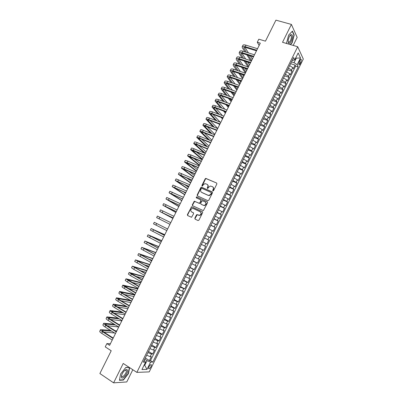 <?xml version="1.0" encoding="UTF-8"?>
<svg xmlns="http://www.w3.org/2000/svg" width="403" height="403" viewBox="0 0 403 403"><rect width="100%" height="100%" fill="white"/><g stroke="black" fill="none" stroke-linecap="round" stroke-linejoin="round"><path stroke-width="0.6" d="M212.91 190.931L213.545 190.674L216.89 183.919L216.613 183.027L205.777 178.388L205.208 178.806L201.888 185.486L202.316 186.136L203.127 184.977L204.9 183.647L206.85 184.171C207.918 184.791 208.205 185.738 207.711 187.012L207.278 187.884L207.711 188.539L208.527 187.375L210.285 186.045L212.28 186.569C213.358 187.194 213.65 188.151 213.152 189.43L212.719 190.307L212.91 190.931M151.009 366.675L151.397 364.866C150.838 364.287 150.027 364.901 148.949 366.715L148.561 368.523C149.125 369.103 149.941 368.483 151.009 366.675M194.83 218.214L195.092 219.131L198.024 220.537L198.926 220.174L202.664 212.623L202.397 211.711L191.601 206.784L187.385 214.658L187.642 215.565L191.546 217.277L193.621 213.666L193.364 212.759L191.621 211.933C190.281 210.603 190.498 209.434 192.271 208.437L193.309 208.542L200.165 211.761C201.52 213.076 201.324 214.245 199.571 215.278L196.916 214.592L196.427 214.995L194.83 218.214L195.228 219.197M293.198 45.418L297.172 37.383L291.399 24.422L275.924 20.15L265.456 41.161L258.817 39.192L257.29 42.25L260.298 43.151L109.591 345.341L106.886 343.593L105.238 346.882L111.213 350.766L99.879 373.521L113.606 382.85L126.774 381.943L132.814 369.732M291.399 24.422L282.533 42.295L297.701 46.738L136.864 372.382L123.227 363.456L113.606 382.85M207.867 200.674L208.769 200.301L212.497 192.785L212.22 191.888L201.394 187.163L200.85 187.576L197.153 195.007L197.415 195.898L207.867 200.674M207.585 202.694L203.359 210.633L192.533 205.721L192.276 204.82L194.377 201.223L198.956 203.213L199.853 202.845L200.906 200.719L200.639 199.823L196.256 197.808L196.442 196.896L207.318 201.787L207.585 202.694M145.297 357.99L149.392 360.589L151.337 356.65L150.163 356.635L151.463 354L147.966 352.58M148.521 351.451L152.631 354.025L154.571 350.091L153.412 350.051L154.712 347.416L151.221 345.986M151.745 344.923L155.86 347.472L157.8 343.542L156.656 343.472L157.951 340.847L154.47 339.402M154.964 338.404L159.089 340.923L161.024 337.004L159.895 336.908L161.19 334.283L157.719 332.823M158.178 331.896L162.313 334.389L164.243 330.475L163.129 330.354L164.419 327.735L160.958 326.259M161.386 325.402L165.532 327.866L167.457 323.957L166.358 323.81L167.648 321.191L164.197 319.705M164.59 318.914L168.741 321.352L170.665 317.448L169.582 317.272L170.867 314.662L167.426 313.161M167.784 312.436L171.95 314.844L173.874 310.95L172.796 310.748L174.086 308.144L170.655 306.623M170.978 305.968L175.154 308.35L177.073 304.456L176.01 304.235L177.295 301.63L173.874 300.099M174.167 299.51L178.353 301.867L180.267 297.978L179.219 297.731L180.504 295.132L177.093 293.585M177.35 293.062L181.541 295.389L183.456 291.51L182.423 291.233L183.703 288.639L180.302 287.082M180.529 286.624L184.73 288.926L186.644 285.052L185.622 284.75L186.901 282.16L183.511 280.589M183.703 280.196L187.914 282.473L189.823 278.604L188.816 278.277L190.09 275.687L186.715 274.105M186.871 273.778L191.093 276.025L192.997 272.166L192.004 271.813L193.279 269.229L189.909 267.627M190.04 267.37L194.266 269.592L196.165 265.733L195.188 265.355L196.463 262.776L193.102 261.164M193.198 260.973L197.435 263.164L199.334 259.315L198.367 258.912L199.636 256.338L196.286 254.711M196.352 254.58L200.598 256.751L202.492 252.908L201.54 252.48L202.81 249.905L199.47 248.268M199.5 248.203L203.757 250.344L205.651 246.505L204.709 246.052L205.978 243.483L202.649 241.83M205.978 243.483L206.91 243.951L208.799 240.117L204.533 238.017M204.553 237.977L207.872 239.639L209.137 237.075L210.059 237.563L211.948 233.735L207.666 231.66M207.721 231.559L211.036 233.231L212.295 230.672L213.202 231.186L215.086 227.368L210.799 225.317M210.885 225.146L214.189 226.839L215.449 224.28L216.346 224.819L218.225 221.005L213.928 218.985M214.043 218.748L217.338 220.451L218.597 217.897L219.479 218.461L221.358 214.653L217.051 212.658M217.197 212.361L220.481 214.074L221.741 211.525L222.607 212.114L224.486 208.311L220.169 206.341M220.35 205.978L223.625 207.706L224.879 205.162L225.735 205.777L227.604 201.979L223.282 200.034M201.369 187.163L201.767 187.345M223.494 199.611L226.758 201.354L228.012 198.81L228.854 199.45L230.723 195.656L226.39 193.737M226.632 193.249L229.891 195.007L231.141 192.468L231.972 193.133L233.836 189.345L229.498 187.45M229.77 186.901L233.015 188.669L234.264 186.136L235.08 186.821L236.944 183.043L232.596 181.174M232.899 180.559L236.138 182.342L237.382 179.814L238.188 180.524L240.047 176.751L235.69 174.907M236.027 174.227L239.251 176.02L240.5 173.497L241.286 174.232L243.145 170.464L238.783 168.65M239.145 167.91L242.364 169.713L243.608 167.195L244.384 167.955L246.243 164.192L241.865 162.399M242.263 161.598L245.472 163.416L246.712 160.898L247.477 161.684L249.331 157.926L244.948 156.163M245.377 155.296L248.575 157.125L249.815 154.611L250.565 155.422L252.414 151.669L248.021 149.931M248.48 149.004L251.674 150.848L252.908 148.339L253.648 149.17L255.497 145.423L251.094 143.71M251.583 142.717L254.761 144.576L256.001 142.073L256.726 142.929L258.57 139.186L254.162 137.499M254.681 136.446L257.849 138.315L259.084 135.816L259.799 136.698L261.643 132.96L257.225 131.297M257.774 130.184L260.937 132.063L262.167 129.57L262.867 130.471L264.706 126.744L260.283 125.101M260.862 123.928L264.015 125.822L265.245 123.328L265.935 124.26L267.768 120.532L263.335 118.92M263.945 117.681L267.088 119.59L268.317 117.102L268.992 118.054L270.826 114.336L266.383 112.744M267.023 111.45L270.156 113.369L271.385 110.88L272.045 111.858L273.879 108.145L269.426 106.578M270.101 105.223L273.224 107.153L274.448 104.674L275.098 105.672L276.926 101.964L272.468 100.423M273.169 99.007L276.282 100.952L277.506 98.473L278.146 99.496L279.969 95.793L275.501 94.277M276.231 92.796L279.339 94.755L280.559 92.282L281.183 93.325L283.007 89.632L278.533 88.141M279.294 86.6L282.387 88.569L283.606 86.101L284.221 87.169L286.039 83.476L281.556 82.011M282.347 80.414L285.435 82.393L286.654 79.925L287.253 81.018L289.072 77.336L284.578 75.89M285.4 74.233L288.477 76.227L289.692 73.764L290.281 74.877L292.094 71.2L291.515 70.072L288.447 68.062M287.596 69.779L292.094 71.2M299.928 60.415L299.263 61.77L298.804 64.666C299.147 65.12 299.615 64.807 300.2 63.734L300.86 62.389L301.318 59.488C300.976 59.034 300.512 59.342 299.928 60.415M297.701 46.738L303.308 59.014L149.226 371.888L136.864 372.382M149.392 360.589L150.465 360.589L152.823 362.085L298.225 66.928L297.157 64.727L294.044 62.687L291.49 61.901M152.823 362.085L150.586 362.101L146.994 369.38L141.942 369.536L145.599 362.131L143.241 362.146L293.651 57.523L294.774 59.83L298.165 52.954L300.492 57.961L297.157 64.727M150.465 360.589L295.636 66.127L295.117 65.074L293.303 68.747L292.729 67.608L289.661 65.598M288.477 76.227L289.072 77.336M285.435 82.393L286.039 83.476M282.387 88.569L283.007 89.632M279.339 94.755L279.969 95.793M276.282 100.952L276.926 101.964M273.224 107.153L273.879 108.145M270.156 113.369L270.826 114.336M267.088 119.59L267.768 120.532M264.015 125.822L264.706 126.744M260.937 132.063L261.643 132.96M257.849 138.315L258.57 139.186M254.761 144.576L255.497 145.423M251.674 150.848L252.414 151.669M248.575 157.125L249.331 157.926M245.472 163.416L246.243 164.192M242.364 169.713L243.145 170.464M239.251 176.02L240.047 176.751M236.138 182.342L236.944 183.043M233.015 188.669L233.836 189.345M229.891 195.007L230.723 195.656M226.758 201.354L227.604 201.979M223.625 207.706L224.486 208.311M220.481 214.074L221.358 214.653M217.338 220.451L218.225 221.005M214.189 226.839L215.086 227.368M211.036 233.231L211.948 233.735M207.872 239.639L208.799 240.117M203.757 250.344L202.81 249.905M200.598 256.751L199.636 256.338M197.435 263.164L196.463 262.776M194.266 269.592L193.279 269.229M191.093 276.025L190.09 275.687M187.914 282.473L186.901 282.16M184.73 288.926L183.703 288.639M181.541 295.389L180.504 295.132M178.353 301.867L177.295 301.63M175.154 308.35L174.086 308.144M171.95 314.844L170.867 314.662M168.741 321.352L167.648 321.191M165.532 327.866L164.419 327.735M162.313 334.389L161.19 334.283M159.089 340.923L157.951 340.847M155.86 347.472L154.712 347.416M152.631 354.025L151.463 354M144.198 364.962L144.732 365.304L147.024 360.665L144.702 359.189M294.044 62.687L296.17 58.37L295.837 57.674M295.58 58.193L300.492 57.961M292.331 60.193L292.895 60.369L294.774 59.83M110.377 343.769L106.886 343.593M257.29 42.25L259.144 45.458M144.022 365.32L144.732 365.304L146.994 369.38M144.133 360.337L145.599 362.131M290.608 63.679L295.117 65.074M295.636 66.127L298.225 66.928M289.692 73.764L286.619 71.764M286.654 79.925L283.571 77.94M283.606 86.101L280.513 84.121M280.559 92.282L277.455 90.317M277.506 98.473L274.393 96.519M274.448 104.674L271.325 102.735M271.385 110.88L268.252 108.956M268.317 117.102L265.179 115.187M265.245 123.328L262.096 121.429M262.167 129.57L259.008 127.68M259.084 135.816L255.92 133.937M256.001 142.073L252.822 140.209M252.908 148.339L249.724 146.485M249.815 154.611L246.616 152.777M246.712 160.898L243.508 159.074M243.608 167.195L240.395 165.381M240.5 173.497L237.276 171.698M237.382 179.814L234.153 178.025M234.264 186.136L231.02 184.362M231.141 192.468L227.886 190.71M228.012 198.81L224.748 197.067M224.879 205.162L221.605 203.429M221.741 211.525L218.461 209.807M218.597 217.897L215.308 216.194M215.449 224.28L212.149 222.587M212.295 230.672L208.986 228.99M209.137 237.075L205.817 235.407M201.379 244.404L204.709 246.052M198.195 250.842L201.54 252.48M195.012 257.29L198.367 258.912M191.823 263.748L195.188 265.355M188.629 270.217L192.004 271.813M185.43 276.695L188.816 278.277M182.227 283.183L185.622 284.75M179.023 289.681L182.423 291.233M175.809 296.19L179.219 297.731M172.59 302.708L176.01 304.235M169.366 309.237L172.796 310.748M166.137 315.776L169.582 317.272M162.903 322.324L166.358 323.81M159.664 328.883L163.129 330.354M156.419 335.452L159.895 336.908M153.17 342.031L156.656 343.472M149.921 348.62L153.412 350.051M146.662 355.224L150.163 356.635M147.024 360.665L150.586 362.101M290.402 44.602L292.185 42.718L294.205 34.996L292.452 31.117L288.613 35.091L286.588 42.955L286.886 43.569M129.227 367.385L125.796 367.46L120.628 373.959L119.439 380.296L123.389 380.049L128.446 373.626L129.61 367.637M293.883 34.905L294.205 34.996M123.016 379.802L123.389 380.049M212.98 190.957L213.404 189.622C213.872 188.478 213.661 187.566 212.774 186.886M207.333 184.483C208.225 185.153 208.432 186.06 207.968 187.204L207.54 188.533M216.613 183.027L206.034 178.589L205.47 179.008L202.155 186.131M212.441 192.06L201.661 187.35L201.112 187.763L197.425 195.188L197.49 195.934M211.323 193.118L211.137 192.488L201.938 188.367L201.314 188.629L200.86 189.541C200.362 190.815 200.644 191.763 201.702 192.392L207.983 195.228L209.172 195.359L210.87 194.039L211.323 193.118L211.58 193.304L211.273 192.589M211.58 193.304L211.122 194.226L209.429 195.546L208.24 195.415L201.968 192.579M200.79 199.918L201.173 200.896L199.606 203.424L194.649 201.399L192.548 204.991L192.639 205.767M207.515 201.933L196.966 197.102L196.372 197.863M203.359 205.248L204.407 205.354C206.205 204.341 206.422 203.167 205.046 201.843L202.235 200.684L200.664 203.218L200.926 204.125L203.621 205.419L204.669 205.525C206.432 204.563 206.674 203.409 205.389 202.059M203.621 205.419L201.193 204.296M200.447 211.938C201.787 213.252 201.581 214.421 199.838 215.439L197.188 214.759L195.102 218.376M193.516 212.865L191.899 212.099M202.568 211.832L191.878 206.956L191.375 207.359L187.662 214.819L187.788 215.635M242.203 46.723L242.898 45.332C243.205 44.733 244.218 44.683 245.936 45.171L257.527 48.708M244.948 51.826L242.384 47.796L242.153 46.829C242.455 46.234 243.467 46.184 245.185 46.677L256.766 50.229M256.479 50.813L245.699 47.499L243.674 47.599L246.369 52.269M248.258 55.256L251.613 60.566M244.923 47.312L248.429 52.909M250.298 55.896L252.328 59.13M250.52 60.596L246.843 54.813M291.334 41.121C293.041 36.376 292.83 34.23 290.699 34.688L289.248 36.673L288.17 40.093C288.08 44.093 289.137 44.436 291.334 41.121M288.074 41.061L288.291 41.826C288.875 42.552 289.621 42.083 290.528 40.426C291.409 38.426 291.626 36.834 291.178 35.66L290.039 35.56L289.656 35.932M288.608 35.111L292.266 31.328L293.963 35.086L292.009 42.567L290.15 44.526M286.976 43.595L286.614 42.854M127.444 369.964L126.29 369.47C124.356 370.297 122.799 372.196 121.62 375.168L121.479 377.5C122.547 380.276 128.733 372.427 127.444 369.964M121.676 375.012L121.706 376.241C122.497 378.331 127.126 372.538 126.245 370.594L125.343 370.171L124.512 370.594M125.696 367.586L129.393 367.501L128.219 373.556L123.313 379.782L119.49 380.014M239.206 52.707L239.906 51.312C240.203 50.733 241.211 50.697 242.923 51.196L254.489 54.798M242.158 57.946L239.402 53.75L239.155 52.808C239.453 52.234 240.455 52.199 242.168 52.702L253.729 56.319M253.452 56.883L242.692 53.508L240.677 53.579L243.578 58.395M245.548 61.402L248.752 66.304M241.986 53.332L245.709 59.07M247.659 62.077L249.467 64.868M248.036 66.878L244.137 60.954M236.208 58.697L236.909 57.297C237.196 56.737 238.198 56.717 239.906 57.231L251.452 60.893M239.387 64.082L236.415 59.715L236.158 58.793C236.445 58.244 237.443 58.223 239.15 58.737L250.691 62.42M250.419 62.959L239.679 59.528L237.684 59.563L240.803 64.54M242.858 67.573L245.885 72.046M239.055 59.362L243.004 65.251M245.044 68.283L246.601 70.611M245.432 72.963L241.452 67.115M233.201 64.702L233.906 63.291C234.183 62.757 235.176 62.747 236.883 63.271L248.404 66.999M236.626 70.233L233.423 65.689L233.156 64.792C233.433 64.258 234.42 64.258 236.128 64.782L247.644 68.525M247.382 69.049L236.662 65.558L234.682 65.563L238.042 70.701M240.188 73.764L243.019 77.804M236.123 65.402L240.324 71.452M242.455 74.52L243.734 76.363M242.581 78.681L238.788 73.301M230.194 70.711L230.904 69.296C231.171 68.777 232.153 68.787 233.856 69.321L245.356 73.114M233.886 76.409L230.148 70.797C230.415 70.288 231.398 70.298 233.1 70.832L244.591 74.641M244.344 75.144L233.644 71.593L231.675 71.568L235.292 76.882M237.543 79.98L240.143 83.562M233.191 71.457L237.664 77.678M239.896 80.776L240.863 82.121M239.72 84.408L236.148 79.507M227.181 76.726L227.891 75.306C228.148 74.812 229.126 74.837 230.823 75.381L242.304 79.235M231.161 82.6L227.136 76.812C227.393 76.323 228.37 76.348 230.063 76.897L241.538 80.766M241.296 81.25L230.622 77.638L228.662 77.583L232.566 83.083M234.929 86.222L237.266 89.335M230.264 77.527L235.035 83.93M237.372 87.063L237.987 87.889M236.863 90.146L233.533 85.743M224.164 82.756L224.874 81.33C225.121 80.857 226.093 80.892 227.786 81.446L239.241 85.371M228.461 88.821L224.123 82.837C224.365 82.368 225.332 82.408 227.03 82.968L238.48 86.902M238.249 87.365L227.589 83.693L225.65 83.607L229.866 89.31M232.345 92.489L234.385 95.113M227.342 83.612L232.435 90.207M234.889 93.38L235.105 93.667M233.997 95.889L230.954 92.005M221.141 88.791L221.857 87.36C222.093 86.907 223.055 86.962 224.748 87.522L236.178 91.511M225.791 95.063L221.101 88.867C221.333 88.418 222.295 88.479 223.987 89.043L235.412 93.048M235.196 93.491L224.557 89.758L222.632 89.642L227.186 95.556M229.796 98.785L231.498 100.896M224.431 89.713L229.871 96.508M231.131 101.642L228.41 98.292M218.114 94.836L218.834 93.4C219.061 92.967 220.013 93.038 221.7 93.612L233.11 97.662M223.151 101.329L218.078 94.912C218.3 94.483 219.252 94.554 220.94 95.133L232.345 99.203M232.133 99.622L221.519 95.833L219.605 95.682L224.542 101.833M227.292 105.118L228.612 106.689M221.524 95.833L227.347 102.851M228.254 107.4L225.917 104.619M215.081 100.891L215.806 99.445C216.018 99.032 216.97 99.118 218.653 99.707L230.042 103.823M220.547 107.631L215.046 100.962C215.262 100.554 216.21 100.644 217.887 101.229L229.272 105.364M229.07 105.767L218.476 101.914L216.577 101.732L221.937 108.14M224.844 111.485L225.715 112.492M218.633 101.969L224.874 109.223M225.378 113.167L223.469 110.981M212.049 106.951L212.774 105.505C212.975 105.112 213.917 105.213 215.6 105.808L226.965 109.994M217.988 113.963L212.013 107.022C212.215 106.634 213.157 106.74 214.834 107.339L226.194 111.535M226.002 111.918L215.429 108.004L213.545 107.792L219.373 114.482M222.451 117.898L222.819 118.306M215.746 108.12L222.461 115.641M222.496 118.945L221.086 117.384M209.006 113.026L209.736 111.571C209.928 111.198 210.865 111.319 212.537 111.923L223.882 116.17M215.484 120.336L208.976 113.087C209.167 112.724 210.099 112.845 211.776 113.455L223.111 117.716M222.93 118.079L212.381 114.104L210.507 113.858L216.864 120.86M212.875 114.291L220.119 122.099M219.615 124.729L218.774 123.832M205.963 119.107L206.694 117.646C206.875 117.293 207.807 117.429 209.474 118.044L220.794 122.361M213.041 126.749L205.933 119.162C206.114 118.82 207.041 118.956 208.709 119.575L220.023 123.907M219.857 124.25L209.323 120.215L207.469 119.938L214.416 127.283M210.023 120.482L217.736 128.492M202.911 125.192L203.646 123.726C203.822 123.399 204.739 123.55 206.407 124.174L217.706 128.557M210.678 133.212L202.885 125.252C203.057 124.925 203.973 125.081 205.641 125.711L216.93 130.109M216.774 130.426L206.265 126.33L204.422 126.023L212.049 133.756M207.192 126.693L214.829 134.325M199.858 131.292L200.598 129.821C200.759 129.514 201.671 129.68 203.334 130.315L214.608 134.763M208.411 139.735L199.833 131.348C199.994 131.04 200.906 131.212 202.568 131.852L213.837 136.315M213.686 136.617L203.198 132.456L201.374 132.119L209.777 140.284M204.381 132.93L211.918 140.163M196.8 137.403L197.541 135.922C197.692 135.635 198.598 135.816 200.261 136.466L211.51 140.979M206.26 146.329L196.775 137.448C196.926 137.166 197.833 137.352 199.49 138.007L210.734 142.536M210.598 142.813L200.13 138.592L198.316 138.224L207.621 146.883M201.611 139.191L209.001 146.017M193.737 143.518L194.483 142.032C194.624 141.77 195.52 141.967 197.178 142.627L208.406 147.206M204.261 153.009L193.717 143.564C193.853 143.302 194.75 143.503 196.407 144.168L207.631 148.762M207.5 149.019L197.057 144.737L195.259 144.334L205.349 153.336M198.881 145.488L206.079 151.876M190.669 149.644L191.415 148.153C191.551 147.911 192.438 148.123 194.09 148.793L205.298 153.442M202.22 159.608L190.649 149.684C190.78 149.448 191.667 149.664 193.319 150.334L204.517 154.999M204.402 155.236L192.196 150.455L202.422 159.205M196.206 151.82L203.152 157.739M187.602 155.78L188.347 154.284L191.002 154.969L202.18 159.684M199.309 165.447L187.581 155.815L190.226 156.515L201.404 161.245M201.293 161.462L189.123 156.591L199.49 165.084M193.601 158.203L200.22 163.613M184.524 161.92L185.274 160.419L187.904 161.155L199.062 165.94M196.392 171.295L184.503 161.956L187.133 162.706L198.281 167.502M198.185 167.698L186.05 162.731L196.553 170.968M191.093 164.646L197.289 169.497M181.441 168.076L182.196 166.57L184.806 167.351L195.939 172.202M193.47 177.154L181.426 168.106L184.03 168.902L195.158 173.769M195.072 173.945L182.972 168.877L193.616 176.862M188.715 171.164L194.352 175.386M178.358 174.237L179.113 172.726L192.81 178.474M190.543 183.022L178.343 174.262L192.03 180.045M191.954 180.196L179.894 175.038L190.674 182.766M186.524 177.783L191.41 181.29M175.265 180.408L176.025 178.892L189.677 184.755M187.612 188.896L175.255 180.433L188.896 186.327M188.831 186.458L176.806 181.204L187.722 188.675M184.614 184.559L188.463 187.194M172.172 186.589L172.937 185.063L186.539 191.047M184.68 194.78L172.162 186.609L185.758 192.624M185.702 192.735L173.713 187.38L184.776 194.594M183.138 191.556L185.511 193.113M169.074 192.78L169.839 191.249L183.4 197.349M181.743 200.669L169.064 192.795L182.614 198.926M182.569 199.017L170.615 193.571L181.818 200.518M178.801 206.568L165.96 198.991L166.741 197.44L180.252 203.661M165.96 198.991L179.466 205.238M179.431 205.308L167.517 199.762L178.856 206.452M162.862 205.187L163.633 203.641L177.098 209.978M175.854 212.477L162.857 205.198L176.312 211.56M176.287 211.61L164.414 205.968L175.894 212.396M172.902 218.396L159.744 211.409L160.525 209.852L173.94 216.31M159.744 211.409L173.154 217.892M173.139 217.922L161.301 212.185L172.927 218.35M156.631 217.63L169.95 224.31L156.631 217.63L157.407 216.073L170.781 222.647M167.618 228.99L154.289 222.305L167.613 229M154.289 222.31L153.508 223.867L166.822 230.587M164.767 234.707L151.165 228.546L164.444 235.357M151.16 228.551L150.384 230.108L163.648 236.949M164.459 235.327L152.727 229.317L164.741 234.763M161.799 240.656L148.037 234.793L161.265 241.724M148.032 234.803L147.251 236.359L160.475 243.321M161.296 241.669L149.599 235.569L161.754 240.747M158.832 246.611L144.904 241.049L158.087 248.107M144.894 241.065L144.118 242.616L157.291 249.699M158.122 248.026L146.465 241.825L158.767 246.742M155.855 252.575L141.765 247.321L154.898 254.495M141.755 247.336L140.979 248.888L154.102 256.091M154.948 254.394L143.332 248.092L155.775 252.741M153.835 253.799L155.024 254.243M152.878 258.55L138.622 253.598L151.709 260.892M138.612 253.618L137.836 255.164L150.913 262.494M151.77 260.771L140.189 254.369L152.777 258.751M148.631 259.079L152.027 260.257M149.896 264.529L135.473 259.885L148.516 267.3M135.463 259.91L134.688 261.456L147.715 268.902M148.586 267.154L137.04 260.655L149.775 264.771M144.032 264.67L149.024 266.277M146.909 270.524L132.32 266.176L145.312 273.718M132.31 266.207L131.534 267.753L133.771 269.35L144.511 275.32M145.397 273.551L133.892 266.952L146.768 270.796M139.801 270.453L146.017 272.307M143.916 276.523L129.167 272.483L131.388 274.116L142.108 280.14M129.146 272.514L128.376 274.06L130.592 275.707L141.307 281.752M142.204 279.954L130.733 273.259L143.76 276.836M135.811 276.367L143.005 278.347M140.919 282.528L126.003 278.8L128.204 280.483L138.899 286.578M125.983 278.836L125.212 280.377L127.403 282.075L138.093 288.19M139.005 286.372L127.575 279.571L140.743 282.881M131.983 282.372L139.992 284.392M137.917 288.543L122.834 285.123C122.724 285.364 123.449 285.939 125.011 286.855L135.685 293.026M122.814 285.163L122.044 286.704C121.933 286.951 122.653 287.535 124.215 288.452L134.879 294.638M135.796 292.795L124.411 285.898L137.725 288.931M128.275 288.447L136.97 290.447M134.667 294.517L119.666 291.455C119.545 291.717 120.26 292.316 121.817 293.243L132.461 299.484M119.641 291.5L118.87 293.041C118.749 293.308 119.464 293.908 121.016 294.84L131.655 301.101M132.587 299.233L122.678 293.424L121.243 292.23L134.703 294.996M124.653 294.578L133.947 296.512M130.28 300.29L116.487 297.797C116.356 298.084 117.066 298.699 118.618 299.636L129.237 305.953M116.467 297.847L115.696 299.389C115.56 299.676 116.266 300.295 117.817 301.237L128.431 307.57M129.373 305.675L119.49 299.802L118.064 298.573L131.564 301.046M121.091 300.754L130.915 302.582M126.068 306.159L113.308 304.154C113.162 304.461 113.863 305.091 115.414 306.043L126.008 312.426M113.283 304.205L112.513 305.741C112.366 306.058 113.062 306.688 114.613 307.645L125.202 314.048M126.159 312.129L116.291 306.189L114.885 304.925L127.353 306.925M117.585 306.965L127.882 308.668M121.993 312.108L110.125 310.517C109.964 310.844 110.659 311.494 112.205 312.456L122.774 318.914M110.095 310.572L109.324 312.108C109.168 312.446 109.858 313.096 111.399 314.063L121.963 320.536M122.935 318.592L113.092 312.587L111.702 311.287L123.278 312.884M114.114 313.212L124.844 314.758M118.029 318.123L106.931 316.889C106.765 317.242 107.45 317.907 108.991 318.884L119.535 325.412M106.901 316.944L106.135 318.481C105.964 318.844 106.649 319.508 108.185 320.491L118.724 327.035M119.706 325.07L109.888 318.995L108.513 317.66L119.313 318.914M110.674 319.478L121.807 320.859M114.155 324.198L103.737 323.266C103.556 323.644 104.236 324.329 105.772 325.317L116.291 331.916M103.707 323.332L102.936 324.863C102.755 325.246 103.43 325.936 104.966 326.924L115.475 333.543M116.472 331.553L106.679 325.412L105.319 324.042L115.434 324.994M107.258 325.775L118.578 326.949M119.827 324.823L119.197 324.753M110.346 330.314L100.538 329.659C100.347 330.062 101.017 330.762 102.548 331.76L113.036 338.434M100.503 329.73L99.737 331.261C99.541 331.664 100.211 332.369 101.737 333.372L112.225 340.067M113.233 338.046L103.465 331.835L102.12 330.435L111.631 331.125M103.863 332.087L114.593 332.989M116.794 330.898L115.203 330.757M291.515 70.072L292.729 67.608M299.207 61.886L300.86 62.389M298.759 63.291L300.2 63.734M213.404 189.622L213.152 189.43M207.535 188.075L207.278 187.884M207.968 187.204L207.711 187.012M202.15 185.677L201.888 185.486M205.47 179.008L205.208 178.806M206.356 178.63L206.099 178.433M212.97 190.493L212.719 190.307M197.425 195.188L197.153 195.007M201.112 187.763L200.85 187.576M202.004 187.395L201.737 187.204M208.24 195.415L207.983 195.228M211.122 194.226L210.87 194.039M192.548 204.991L192.276 204.82M194.135 201.807L193.863 201.631M195.022 201.44L194.75 201.263M199.223 203.384L198.956 203.213M200.115 203.021L199.853 202.845M201.173 200.896L200.906 200.719M196.966 197.102L196.694 196.926M196.699 215.157L196.427 214.995M197.591 214.794L197.324 214.633M198.739 215.338L198.467 215.177M187.662 214.819L187.385 214.658M191.375 207.359L191.098 207.192M192.256 206.996L191.984 206.825M245.936 45.171L245.185 46.677M244.304 47.277L243.825 48.239M242.923 51.196L242.168 52.702M241.301 53.272L240.838 54.203M239.906 57.231L239.15 58.737M238.299 59.276L237.851 60.173M236.883 63.271L236.128 64.782M235.287 65.291L234.858 66.157M233.856 69.321L233.1 70.832M232.274 71.316L231.856 72.147M230.823 75.381L230.063 76.897M229.257 77.351L228.854 78.147M227.786 81.446L227.03 82.968M226.234 83.391L225.851 84.156M224.748 87.522L223.987 89.043M223.207 89.441L222.839 90.171M221.7 93.612L220.94 95.133M220.174 95.501L219.821 96.196M218.653 99.707L217.887 101.229M217.136 101.571L216.804 102.231M215.6 105.808L214.834 107.339M214.094 107.646L213.781 108.276M212.537 111.923L211.776 113.455M211.051 113.732L210.749 114.331M209.474 118.044L208.709 119.575M207.998 119.827L207.716 120.391M206.407 124.174L205.641 125.711M204.946 125.932L204.679 126.461M203.334 130.315L202.568 131.852M201.883 132.048L201.636 132.542M200.261 136.466L199.49 138.007M198.82 138.169L198.588 138.627M197.178 142.627L196.407 144.168M195.752 144.299L195.541 144.727M194.09 148.793L193.319 150.334M192.679 150.44L192.483 150.833M191.002 154.969L190.226 156.515M189.601 156.591L189.425 156.948M187.904 161.155L187.133 162.706M186.518 162.747L186.357 163.074M184.806 167.351L184.03 168.902M183.436 168.917L183.289 169.205M181.703 173.557L180.922 175.109M180.343 175.093L180.217 175.345M178.589 179.773L177.814 181.325M175.476 185.995L174.701 187.551M172.358 192.226L171.577 193.788M169.235 198.472L168.454 200.034M166.107 204.724L165.326 206.286M162.973 210.986L162.192 212.552M159.84 217.252L159.054 218.824M156.696 223.534L155.911 225.106M153.548 229.826L152.762 231.398M150.4 236.123L149.609 237.699M147.241 242.43L146.45 244.011M144.078 248.747L143.287 250.328M140.914 255.074L140.123 256.661M137.745 261.411L136.949 262.998M134.567 267.758L133.771 269.35M134.345 267.018L134.209 267.29M131.388 274.116L130.592 275.707M131.197 273.305L131.04 273.612M128.204 280.483L127.403 282.075M128.043 279.601L127.872 279.949M125.011 286.855L124.215 288.452M124.89 285.908L124.698 286.291M121.817 293.243L121.016 294.84M121.726 292.225L121.52 292.643M118.618 299.636L117.817 301.237M118.563 298.552L118.336 299.011M115.414 306.043L114.613 307.645M115.394 304.89L115.147 305.383M112.205 312.456L111.399 314.063M112.215 311.232L111.953 311.766M108.991 318.884L108.185 320.491M109.037 317.589L108.755 318.153M105.772 325.317L104.966 326.924M105.853 323.952L105.551 324.556M102.548 331.76L101.737 333.372M102.664 330.329L102.342 330.969M150.964 364.594L151.397 364.866M300.794 59.327L301.318 59.488M206.034 178.589L205.777 178.388M201.661 187.35L201.394 187.163M209.429 195.546L209.172 195.359M194.649 201.399L194.377 201.223M199.606 203.424L199.339 203.253M196.709 197.077L196.442 196.896M204.669 205.525L204.407 205.354M197.188 214.759L196.916 214.592M199.838 215.439L199.571 215.278M191.878 206.956L191.601 206.784M290.039 35.56L290.699 34.688M290.064 35.343L291.178 35.66M125.343 370.171L126.29 369.47M125.555 370.135L126.245 370.594"/></g></svg>
